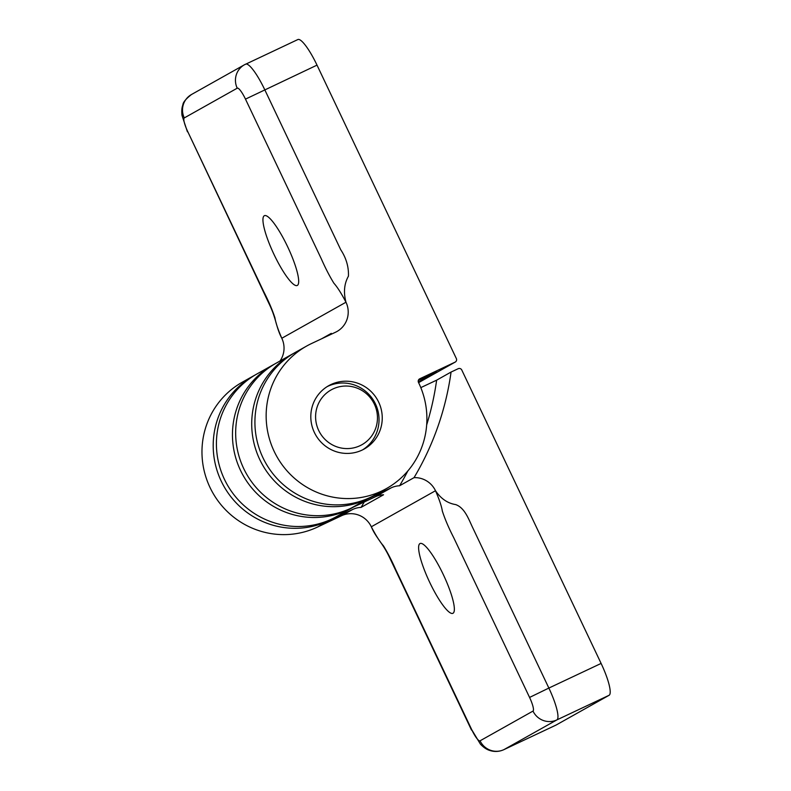 <?xml version="1.0" encoding="UTF-8"?>
<svg xmlns="http://www.w3.org/2000/svg" width="791" height="791" viewBox="0 0 791 791"><rect width="100%" height="100%" fill="white"/><g stroke="black" fill="none" stroke-linecap="round" stroke-linejoin="round"><path stroke-width="1.19" d="M362.09 450.099A36.297 35.546 -119.3 0 1 314.937 433.606A36.297 35.546 -119.3 0 1 328.749 385.672A36.297 35.546 -119.3 0 1 330.954 384.535A36.297 35.546 -119.3 0 1 378.118 401.027A36.297 35.546 -119.3 0 1 364.295 448.962A36.297 35.546 -119.3 0 1 362.09 450.099M264.273 215.745A38.561 7.801 64.8 0 1 264.372 215.696A38.561 7.801 64.8 0 1 287.756 247A38.561 7.801 64.8 0 1 297.357 285.413A38.561 7.801 64.8 0 1 297.258 285.462A38.561 7.801 64.8 0 1 273.874 254.158A38.561 7.801 64.8 0 1 264.273 215.745M353.537 507.031A81.661 79.97 -119.3 0 1 352.816 507.436A81.661 79.97 -119.3 0 1 243.104 475.391A81.661 79.97 -119.3 0 1 272.846 365.027A81.661 79.97 -119.3 0 1 274.457 364.147M272.846 365.027L256.798 374.034A81.661 79.97 60.7 0 0 227.066 484.399A81.661 79.97 60.7 0 0 336.778 516.454L352.816 507.436M245.477 99.122L317.013 65.129L456.338 358.541A2.719 2.67 -119.3 0 1 455.092 362.14L419.724 378.81A2.719 2.67 60.7 0 0 418.488 382.429A81.661 79.97 -119.3 0 1 386.512 488.522A81.661 79.97 -119.3 0 1 276.801 456.466A81.661 79.97 -119.3 0 1 306.542 346.112A81.661 79.97 -119.3 0 1 311.496 343.551L335.611 332.19A22.682 22.217 60.7 0 0 345.983 302.221C343.373 292.433 344.194 283.742 348.445 276.138C348.782 266.834 346.211 258.014 340.703 249.679L264.767 89.749A31.759 6.427 -115.2 0 0 245.615 64.17A31.759 6.427 -115.2 0 0 245.526 64.219A18.144 17.768 60.7 0 0 237.231 88.187A13.615 2.749 64.8 0 1 245.477 99.122L321.423 259.062C325.408 268.129 329.57 276.188 333.891 283.218C337.342 287.064 341.376 293.402 345.983 302.221L281.804 338.261A22.682 22.217 -119.3 0 1 280.004 361.012M418.31 380.491L436.721 371.81L418.36 382.122M187.724 131.563L269.573 304.822C276.375 319.139 276.059 327.306 281.804 338.261C277.977 329.491 275.703 322.708 274.961 317.923C272.341 309.884 268.584 301.074 263.66 291.493L187.724 131.563A13.615 2.749 64.8 0 1 184.293 117.918L237.231 88.187M317.013 65.129A31.759 6.427 -115.2 0 0 297.861 39.55A31.759 6.427 -115.2 0 0 297.782 39.59M321.69 338.746L331.291 333.357A22.682 22.217 -119.3 0 1 329.649 334.998M306.542 346.112L295.31 352.41A81.661 79.97 60.7 0 0 265.568 462.775A81.661 79.97 60.7 0 0 375.28 494.83L386.512 488.522M453.025 613.252A38.561 7.801 64.8 0 1 452.927 613.302A38.561 7.801 64.8 0 1 429.543 581.998A38.561 7.801 64.8 0 1 419.942 543.585A38.561 7.801 64.8 0 1 420.041 543.536A38.561 7.801 64.8 0 1 443.425 574.839A38.561 7.801 64.8 0 1 453.025 613.252M420.812 387.62L436.632 380.164L451.068 372.057A285.828 279.895 -119.3 0 1 414.029 477.655L399.593 485.763A22.682 22.217 60.7 0 0 391.229 487.82L367.113 499.19A81.661 79.97 -119.3 0 1 261.01 462.073A81.661 79.97 -119.3 0 1 292.097 354.22L276.059 363.227A81.661 79.97 60.7 0 0 244.963 471.08A81.661 79.97 60.7 0 0 351.066 508.198L375.181 496.837A22.682 22.217 -119.3 0 1 383.546 494.77L361.091 507.387A285.828 279.895 60.7 0 0 364.226 501.998M292.097 354.22A81.661 79.97 -119.3 0 1 293.718 353.34M451.068 372.057L458.207 368.695A2.719 2.67 -119.3 0 1 461.786 370.02L601.111 663.431L548.865 688.061L472.919 528.131C468.816 519.687 464.94 507.852 455.685 504.589C447.666 503.333 440.933 498.716 435.495 490.736A22.682 22.217 60.7 0 0 414.029 477.655M361.091 507.387A22.682 22.217 60.7 0 0 352.717 509.444L328.611 520.814A81.661 79.97 -119.3 0 1 222.498 483.697A81.661 79.97 -119.3 0 1 253.595 375.844L242.362 382.152A81.661 79.97 60.7 0 0 211.266 490.005A81.661 79.97 60.7 0 0 317.379 527.122L341.494 515.752A22.682 22.217 -119.3 0 1 371.315 526.776L435.495 490.736C439.321 499.507 441.596 506.289 442.337 511.075C444.957 519.114 448.715 527.923 453.639 537.504L529.575 697.435A13.615 2.749 64.8 0 1 533.005 711.079L480.068 740.811A13.615 2.749 64.8 0 1 471.822 729.875L395.876 569.935C391.891 560.868 387.728 552.81 383.408 545.78C379.957 541.934 375.923 535.596 371.315 526.776L371.394 526.925M471.822 729.875L480.473 744.212C483.499 747.357 486.475 749.403 489.421 750.343C494.326 752.023 499.131 751.796 503.837 749.67A31.759 6.427 -115.2 0 0 503.926 749.631L556.874 719.899L609.119 695.269A31.759 6.427 -115.2 0 0 601.111 663.431M609.119 695.269L556.172 725.001L503.926 749.631A18.144 17.768 -119.3 0 1 480.068 740.811M399.593 485.763A285.828 279.895 60.7 0 0 407.81 471.001M426.675 424.915A285.828 279.895 60.7 0 0 436.632 380.164M253.595 375.844A81.661 79.97 -119.3 0 1 255.206 374.954M362.673 449.822A36.297 35.546 60.7 0 0 375.161 403.331A36.297 35.546 60.7 0 0 327.177 386.611M318.951 430.986A31.432 30.78 -119.3 0 1 332.507 389.182A31.432 30.78 -119.3 0 1 374.103 403.637A31.432 30.78 -119.3 0 1 360.548 445.442A31.432 30.78 -119.3 0 1 318.951 430.986M455.092 362.14L418.597 382.636L455.26 362.051M187.408 131.771L181.999 115.397C181.535 111.017 181.811 107.527 182.859 104.916C182.958 102.425 185.826 98.954 191.481 94.515A18.144 17.768 60.7 0 0 184.293 117.918M367.113 499.19L351.066 508.198M529.575 697.435L548.865 688.061A31.759 6.427 -115.2 0 1 556.874 719.899A18.144 17.768 -119.3 0 1 533.005 711.079M328.611 520.814L317.379 527.122M391.229 487.82L375.181 496.837M352.717 509.444L341.494 515.752M191.481 94.515L244.429 64.783L297.861 39.55M471.505 730.083L389.33 557.032C382.28 542.339 375.923 537.751 371.315 526.776M503.837 749.67L556.093 725.05"/></g></svg>
